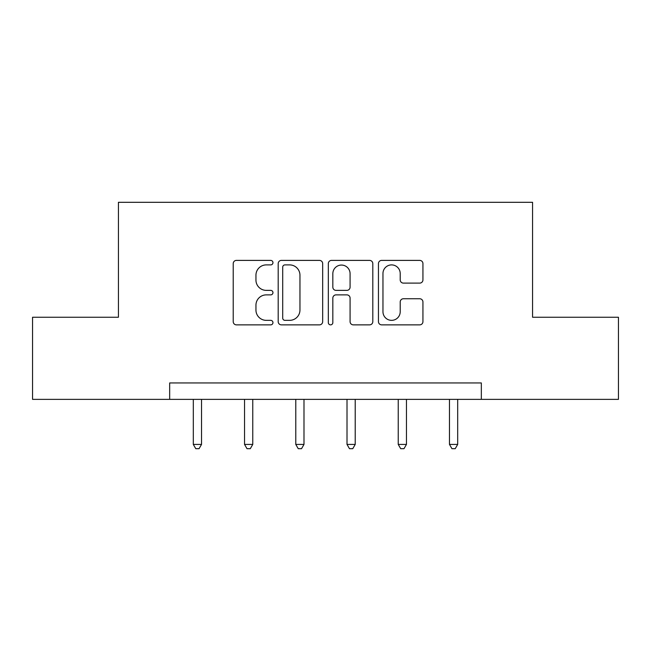 <?xml version="1.0" encoding="UTF-8"?>
<svg xmlns="http://www.w3.org/2000/svg" width="651" height="651" viewBox="0 0 651 651"><rect width="100%" height="100%" fill="white"/><g stroke="black" fill="none" stroke-linecap="round" stroke-linejoin="round"><path stroke-width="0.98" d="M272.956 262.646A2.254 2.254 0 0 0 270.694 260.392L236.443 260.392A3.222 3.222 0 0 0 233.221 263.614L233.221 321.635A3.222 3.222 0 0 0 236.443 324.865L270.694 324.865A2.254 2.254 0 0 0 272.956 322.603A2.254 2.254 0 0 0 270.694 320.349L266.267 320.349A10.318 10.318 0 0 1 255.949 310.031L255.949 305.197A10.318 10.318 0 0 1 266.267 294.879L270.694 294.879A2.254 2.254 0 0 0 272.956 292.625A2.254 2.254 0 0 0 270.694 290.37L266.267 290.37A10.318 10.318 0 0 1 255.949 280.052L255.949 275.218A10.318 10.318 0 0 1 266.267 264.9L270.694 264.9A2.254 2.254 0 0 0 272.956 262.646M419.708 283.112A3.222 3.222 0 0 0 422.938 279.889L422.938 263.614A3.222 3.222 0 0 0 419.708 260.392L381.673 260.392A3.222 3.222 0 0 0 378.451 263.614L378.451 321.635A3.222 3.222 0 0 0 381.673 324.865L419.708 324.865A3.222 3.222 0 0 0 422.938 321.635L422.938 301.974A3.222 3.222 0 0 0 419.708 298.752L403.433 298.752A3.222 3.222 0 0 0 400.21 301.974L400.21 311.723A8.626 8.626 0 0 1 391.585 320.349A8.626 8.626 0 0 1 382.959 311.723L382.959 273.526A8.626 8.626 0 0 1 391.585 264.9A8.626 8.626 0 0 1 400.21 273.526L400.21 279.889A3.222 3.222 0 0 0 403.433 283.112L419.708 283.112M169.667 399.364L32.55 399.364L32.55 317.257L118.433 317.257L118.433 202.306L532.567 202.306L532.567 317.257L618.45 317.257L618.45 399.364L481.333 399.364L481.333 382.943L169.667 382.943L169.667 399.364L481.333 399.364M322.676 263.614A3.222 3.222 0 0 0 319.454 260.392L281.419 260.392A3.222 3.222 0 0 0 278.197 263.614L278.197 321.635A3.222 3.222 0 0 0 281.419 324.865L319.454 324.865A3.222 3.222 0 0 0 322.676 321.635L322.676 263.614M331.546 260.392L369.581 260.392A3.222 3.222 0 0 1 372.803 263.614L372.803 321.635A3.222 3.222 0 0 1 369.581 324.865L353.306 324.865A3.222 3.222 0 0 1 350.083 321.635L350.083 298.109A3.222 3.222 0 0 0 346.853 294.879L336.054 294.879A3.222 3.222 0 0 0 332.832 298.109L332.832 322.603A2.254 2.254 0 0 1 330.578 324.865A2.254 2.254 0 0 1 328.324 322.603L328.324 263.614A3.222 3.222 0 0 1 331.546 260.392M284.959 264.9A2.254 2.254 0 0 0 282.705 267.162L282.705 318.095A2.254 2.254 0 0 0 284.959 320.349L289.638 320.349A10.318 10.318 0 0 0 299.956 310.031L299.956 275.218A10.318 10.318 0 0 0 289.638 264.9L284.959 264.9M350.083 273.689A8.626 8.626 0 0 0 341.458 265.063A8.626 8.626 0 0 0 332.832 273.689L332.832 287.148A3.222 3.222 0 0 0 336.054 290.37L346.853 290.37A3.222 3.222 0 0 0 350.083 287.148L350.083 273.689M193.314 399.364L193.314 444.421L201.525 444.421L201.525 399.364M201.525 444.421L199.06 448.694L195.772 448.694L193.314 444.421M244.548 399.364L244.548 444.421L252.759 444.421L252.759 399.364M252.759 444.421L250.293 448.694L247.006 448.694L244.548 444.421M295.782 399.364L295.782 444.421L303.993 444.421L303.993 399.364M303.993 444.421L301.527 448.694L298.239 448.694L295.782 444.421M347.007 399.364L347.007 444.421L355.218 444.421L355.218 399.364M355.218 444.421L352.761 448.694L349.473 448.694L347.007 444.421M398.241 399.364L398.241 444.421L406.452 444.421L406.452 399.364M406.452 444.421L403.994 448.694L400.707 448.694L398.241 444.421M449.475 399.364L449.475 444.421L457.686 444.421L457.686 399.364M457.686 444.421L455.228 448.694L451.94 448.694L449.475 444.421"/></g></svg>
